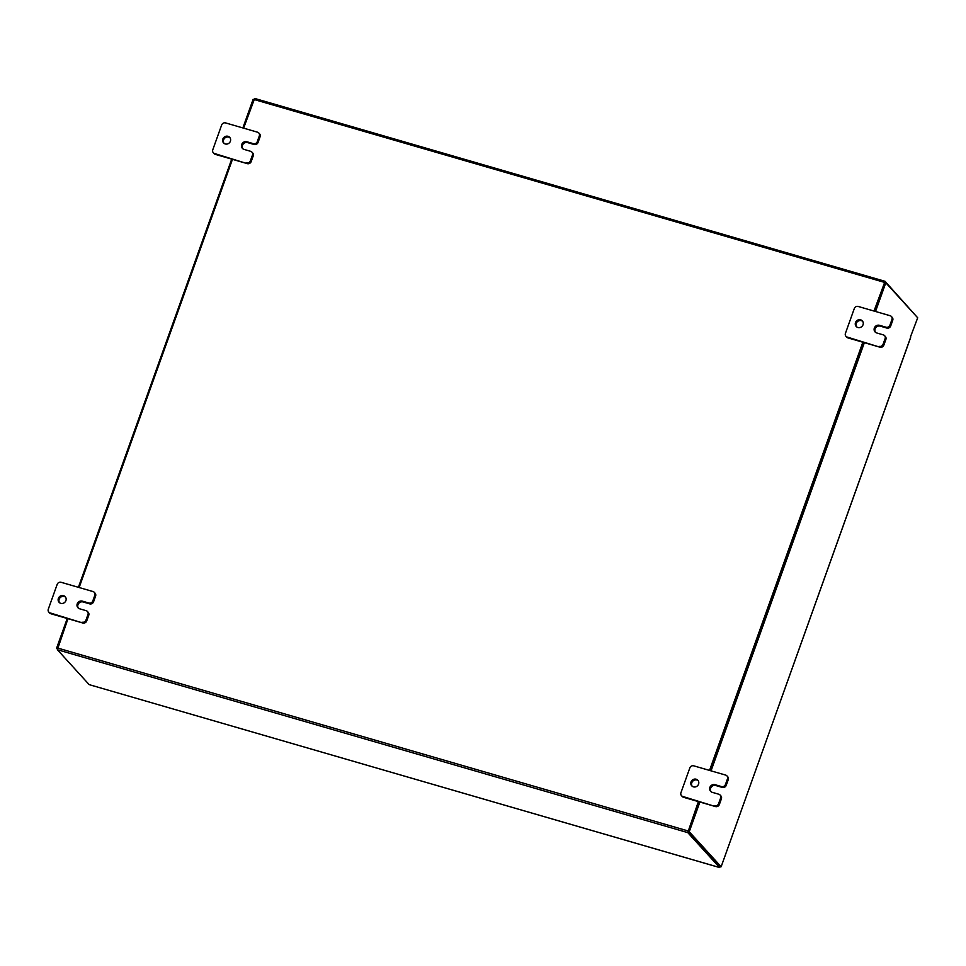 <?xml version="1.0" encoding="UTF-8"?>
<svg xmlns="http://www.w3.org/2000/svg" width="966" height="966" viewBox="0 0 966 966"><rect width="100%" height="100%" fill="white"/><g stroke="black" fill="none" stroke-linecap="round" stroke-linejoin="round"><path stroke-width="1.45" d="M59.518 602.675A4.13 3.852 137.7 0 1 65.555 597.169M63.527 595.672A4.13 3.852 137.7 0 1 65.447 601.54A4.13 3.852 137.7 0 1 59.095 602.289A4.13 3.852 137.7 0 1 63.527 595.672M88.751 615.27L87.991 614.436A3.139 2.922 -42.3 0 0 87.447 611.49L88.208 612.323A3.139 2.922 137.7 0 1 88.751 615.27L86.723 620.933A3.139 2.922 137.7 0 1 82.822 623.01L50.884 613.748A3.139 2.922 137.7 0 1 49.604 612.951L48.843 612.118A3.139 2.922 -42.3 0 0 50.123 612.915L50.884 613.748M87.991 614.436L85.962 620.1L86.723 620.933M48.843 612.118A3.139 2.922 -42.3 0 1 48.3 609.172L57.187 584.37A3.139 2.922 -42.3 0 1 61.087 582.293L93.014 591.554A3.139 2.922 -42.3 0 1 94.306 592.339L95.066 593.184A3.139 2.922 137.7 0 1 95.598 596.131L93.569 601.794A3.139 2.922 137.7 0 1 89.669 603.871L83.124 601.975A4.13 3.852 -42.3 0 0 78.343 608.133M82.822 623.01L50.123 612.915M95.598 596.131L94.837 595.285L92.808 600.961L93.569 601.794M94.837 595.285A3.139 2.922 -42.3 0 0 94.306 592.339M82.05 622.176A3.139 2.922 -42.3 0 0 85.962 620.1M87.447 611.49A3.139 2.922 -42.3 0 0 86.167 610.693L79.61 608.785A4.13 3.852 -42.3 0 1 77.691 602.929A4.13 3.852 -42.3 0 1 82.352 601.13L88.908 603.038A3.139 2.922 -42.3 0 0 92.808 600.961M692.163 786.215A4.13 3.852 137.7 0 1 698.213 780.709M696.172 779.212A4.13 3.852 137.7 0 1 698.092 785.08A4.13 3.852 137.7 0 1 691.753 785.829A4.13 3.852 137.7 0 1 696.172 779.212M721.397 798.81L720.636 797.976A3.139 2.922 -42.3 0 0 720.093 795.03L720.865 795.863A3.139 2.922 137.7 0 1 721.397 798.81L719.368 804.485A3.139 2.922 137.7 0 1 715.468 806.562L683.53 797.288A3.139 2.922 137.7 0 1 682.25 796.503L681.489 795.658A3.139 2.922 -42.3 0 0 682.769 796.455L683.53 797.288M720.636 797.976L718.607 803.64L719.368 804.485M681.489 795.658A3.139 2.922 -42.3 0 1 680.945 792.712L689.833 767.91A3.139 2.922 -42.3 0 1 693.733 765.833L725.671 775.094A3.139 2.922 -42.3 0 1 726.951 775.891L727.712 776.724A3.139 2.922 137.7 0 1 728.255 779.671L726.227 785.334A3.139 2.922 137.7 0 1 722.314 787.423L715.77 785.515A4.13 3.852 -42.3 0 0 710.988 791.673M715.468 806.562L682.769 796.455M728.255 779.671L727.483 778.837L725.454 784.501L726.227 785.334M727.483 778.837A3.139 2.922 -42.3 0 0 726.951 775.891M714.707 805.716A3.139 2.922 -42.3 0 0 718.607 803.64M720.093 795.03A3.139 2.922 -42.3 0 0 718.813 794.233L712.268 792.337A4.13 3.852 -42.3 0 1 710.348 786.469A4.13 3.852 -42.3 0 1 715.009 784.682L721.554 786.578A3.139 2.922 -42.3 0 0 725.454 784.501M223.991 143.306A4.13 3.852 137.7 0 1 230.041 137.8M228 136.303A4.13 3.852 137.7 0 1 229.92 142.171A4.13 3.852 137.7 0 1 223.581 142.92A4.13 3.852 137.7 0 1 228 136.303M253.225 155.9L252.464 155.067A3.139 2.922 -42.3 0 0 251.921 152.121L252.694 152.954A3.139 2.922 137.7 0 1 253.225 155.9L251.196 161.564A3.139 2.922 137.7 0 1 247.296 163.64L215.358 154.379A3.139 2.922 137.7 0 1 214.078 153.582L213.317 152.749A3.139 2.922 -42.3 0 0 214.597 153.546L215.358 154.379M252.464 155.067L250.436 160.73L251.196 161.564M213.317 152.749A3.139 2.922 -42.3 0 1 212.774 149.802L221.661 125A3.139 2.922 -42.3 0 1 225.561 122.911L257.499 132.185A3.139 2.922 -42.3 0 1 258.779 132.97L259.54 133.815A3.139 2.922 137.7 0 1 260.083 136.761L258.055 142.425A3.139 2.922 137.7 0 1 254.155 144.502L247.598 142.606A4.13 3.852 -42.3 0 0 242.816 148.764M247.296 163.64L214.597 153.546M260.083 136.761L259.323 135.916L257.294 141.591L258.055 142.425M259.323 135.916A3.139 2.922 -42.3 0 0 258.779 132.97M246.535 162.807A3.139 2.922 -42.3 0 0 250.436 160.73M251.921 152.121A3.139 2.922 -42.3 0 0 250.641 151.324L244.096 149.416A4.13 3.852 -42.3 0 1 242.176 143.56A4.13 3.852 -42.3 0 1 246.837 141.761L253.382 143.668A3.139 2.922 -42.3 0 0 257.294 141.591M856.637 326.846A4.13 3.852 137.7 0 1 862.686 321.34M860.658 319.843A4.13 3.852 137.7 0 1 862.566 325.711A4.13 3.852 137.7 0 1 856.226 326.46A4.13 3.852 137.7 0 1 860.658 319.843M885.882 339.44L885.11 338.607A3.139 2.922 -42.3 0 0 884.578 335.661L885.339 336.494A3.139 2.922 137.7 0 1 885.882 339.44L883.854 345.103A3.139 2.922 137.7 0 1 879.941 347.192L848.015 337.919A3.139 2.922 137.7 0 1 846.735 337.134L845.962 336.289A3.139 2.922 -42.3 0 0 847.242 337.086L848.015 337.919M885.11 338.607L883.081 344.27L883.854 345.103M845.962 336.289A3.139 2.922 -42.3 0 1 845.431 333.342L854.306 308.54A3.139 2.922 -42.3 0 1 858.206 306.464L890.145 315.725A3.139 2.922 -42.3 0 1 891.425 316.522L892.186 317.355A3.139 2.922 137.7 0 1 892.729 320.301L890.7 325.965A3.139 2.922 137.7 0 1 886.8 328.054L880.243 326.146A4.13 3.852 -42.3 0 0 875.474 332.304M879.941 347.192L847.242 337.086M892.729 320.301L891.968 319.468L889.94 325.131L890.7 325.965M891.968 319.468A3.139 2.922 -42.3 0 0 891.425 316.522M879.181 346.347A3.139 2.922 -42.3 0 0 883.081 344.27M884.578 335.661A3.139 2.922 -42.3 0 0 883.298 334.864L876.742 332.968A4.13 3.852 -42.3 0 1 874.822 327.1A4.13 3.852 -42.3 0 1 879.483 325.313L886.039 327.208A3.139 2.922 -42.3 0 0 889.94 325.131M720.407 866.55L719.634 867.565L89.162 684.628L719.561 867.516L687.768 832.62L698.37 801.599M67.97 618.711L57.368 649.72L89.162 684.628M719.972 866.381L688.178 831.472M243.625 128.152L254.662 98.435L885.061 281.323L917.036 317.065M885.061 281.323L874.013 311.04M862.855 342.23L709.539 770.421M79.14 587.521L232.456 159.342M884.723 282.507L874.399 311.161L884.675 282.458L885.798 282.784L875.522 311.487M863.23 342.338L709.925 770.53L863.23 342.338M699.879 802.034L689.253 831.738L721.143 866.756L688.118 831.412L698.756 801.708L688.19 831.219M254.662 98.435L884.977 281.323M721.143 866.756L910.527 337.629M910.491 336.856L917.7 317.802L885.798 282.784M864.365 342.664L711.048 770.856M688.118 831.412L689.253 831.738M57.272 648.935L56.596 648.198L67.234 618.494M78.403 587.316L231.707 159.124M242.877 127.935L253.152 99.244L884.301 282.326M57.368 648.415L56.596 648.198M83.124 601.975L82.352 601.13M89.669 603.871L88.908 603.038M715.77 785.515L715.009 784.682M722.314 787.423L721.554 786.578M247.598 142.606L246.837 141.761M254.155 144.502L253.382 143.668M880.243 326.146L879.483 325.313M886.8 328.054L886.039 327.208M57.368 649.72L687.768 832.62M57.489 647.993L687.889 830.881M910.624 337.581L728.195 847.085"/></g></svg>
